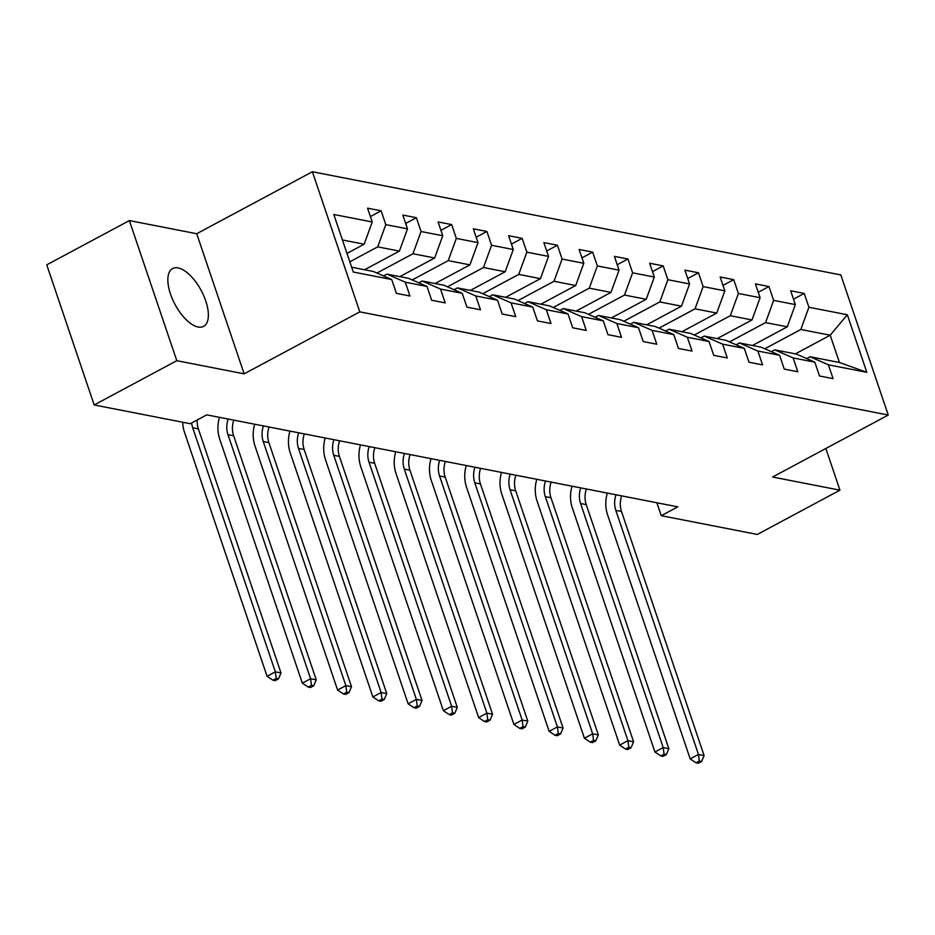 <?xml version="1.0" encoding="UTF-8"?>
<svg xmlns="http://www.w3.org/2000/svg" width="935" height="935" viewBox="0 0 935 935"><rect width="100%" height="100%" fill="white"/><g stroke="black" fill="none" stroke-linecap="round" stroke-linejoin="round"><path stroke-width="1.4" d="M198.115 327.016A32.795 14.831 61.8 0 0 203.596 326.373A32.795 14.831 61.8 0 0 203.701 295.659A32.795 14.831 61.8 0 0 178.118 267.936A32.795 14.831 61.8 0 0 172.624 268.567A32.795 14.831 61.8 0 0 172.519 299.282A32.795 14.831 61.8 0 0 198.115 327.016M129.369 220.578L176.797 360.688L244.152 373.848L196.724 233.727L129.369 220.578L46.75 264.839L94.178 404.96L190.237 423.719L206.764 414.859L677.793 506.84L661.267 515.688L757.327 534.446L839.946 490.174L825.839 448.496M196.724 233.727L312.383 171.748L840.822 274.925L888.25 415.046L359.811 311.869L312.383 171.748M351.665 267.246L373.369 271.477L391.718 279.542L396.393 293.368L409.962 296.021L405.276 282.195L426.979 286.426L431.654 300.252L445.212 302.905L440.537 289.079L462.241 293.31L466.916 307.136L480.473 309.789L475.798 295.963L497.502 300.205L502.177 314.02L515.734 316.673L511.059 302.846L532.751 307.089L537.438 320.904L550.995 323.557L546.32 309.73L568.012 313.973L572.699 327.788L586.257 330.441L581.582 316.614L603.274 320.857L607.949 334.672L621.518 337.325L616.831 323.498L638.535 327.741L643.21 341.567L656.779 344.209L652.092 330.382L673.796 334.625L678.471 348.451L692.04 351.092L687.354 337.266L709.057 341.509L713.732 355.335L727.29 357.976L722.615 344.162L744.318 348.393L748.993 362.219L762.551 364.86L757.876 351.046L779.58 355.277L784.255 369.103L797.812 371.744L793.137 357.93L814.829 362.161L819.516 375.987L833.073 378.628L828.398 364.814L866.815 372.317L847.332 314.756L830.198 335.221L800.816 329.482L764.795 348.778M391.718 279.542L353.29 272.038L333.807 214.477L372.235 221.981L367.56 208.166L381.118 210.807L370.4 216.558M847.332 314.756L808.915 307.253L804.229 293.426L790.671 290.773L795.346 304.6L773.654 300.369L768.967 286.542L755.41 283.889L760.085 297.716L738.393 293.485L733.718 279.659L720.149 277.005L724.835 290.832L703.132 286.589L698.457 272.775L684.887 270.121L689.574 283.948L667.87 279.705L663.196 265.891L649.638 263.238L654.313 277.064L632.609 272.821L627.934 259.007L614.377 256.354L619.052 270.18L597.348 265.937L592.673 252.123L579.116 249.47L583.791 263.296L562.099 259.053L557.412 245.227L543.854 242.586L548.529 256.412L526.837 252.169L522.151 238.343L508.593 235.702L513.268 249.516L491.576 245.286L486.89 231.459L473.332 228.818L478.007 242.632L456.315 238.402L451.64 224.575L438.071 221.934L442.758 235.749L421.054 231.518L416.379 217.691L402.81 215.05L407.496 228.865L385.793 224.634L381.118 210.807M426.979 286.426L408.63 278.361L386.938 274.13L383.537 275.954M349.83 261.8L377.705 246.863L399.397 251.094L364.568 269.759M386.938 274.13L405.276 282.195M385.793 224.634L377.705 246.863M407.496 228.865L399.397 251.094M462.241 293.31L443.891 285.245L422.188 281.014L418.798 282.837M376.945 273.055L412.966 253.747L434.658 257.978L399.829 276.643M422.188 281.014L440.537 289.079M421.054 231.518L412.966 253.747M442.758 235.749L434.658 257.978M497.502 300.205L479.152 292.129L457.449 287.898L454.059 289.721M412.206 279.939L448.227 260.631L469.919 264.874L435.091 283.527M457.449 287.898L475.798 295.963M456.315 238.402L448.227 260.631M478.007 242.632L469.919 264.874M532.751 307.089L514.414 299.025L492.71 294.782L489.321 296.605M447.456 286.823L483.488 267.515L505.18 271.758L470.352 290.423M492.71 294.782L511.059 302.846M491.576 245.286L483.488 267.515M513.268 249.516L505.18 271.758M568.012 313.973L549.675 305.909L527.971 301.666L524.57 303.489M482.717 293.707L518.738 274.399L540.442 278.642L505.613 297.307M527.971 301.666L546.32 309.73M526.837 252.169L518.738 274.399M548.529 256.412L540.442 278.642M603.274 320.857L584.924 312.793L563.232 308.55L559.831 310.373M517.978 300.591L553.999 281.283L575.703 285.526L540.874 304.191M563.232 308.55L581.582 316.614M562.099 259.053L553.999 281.283M583.791 263.296L575.703 285.526M638.535 327.741L620.185 319.676L598.494 315.434L595.092 317.257M553.24 307.475L589.26 288.167L610.964 292.41L576.135 311.075M598.494 315.434L616.831 323.498M597.348 265.937L589.26 288.167M619.052 270.18L610.964 292.41M673.796 334.625L655.447 326.56L633.755 322.318L630.354 324.141M588.501 314.359L624.522 295.051L646.225 299.293L611.396 317.958M633.755 322.318L652.092 330.382M632.609 272.821L624.522 295.051M654.313 277.064L646.225 299.293M709.057 341.509L690.708 333.444L669.016 329.202L665.615 331.025M623.762 321.243L659.783 301.947L681.475 306.177L646.646 324.842M669.016 329.202L687.354 337.266M667.87 279.705L659.783 301.947M689.574 283.948L681.475 306.177M744.318 348.393L725.969 340.328L704.265 336.097L700.876 337.909M659.023 328.127L695.044 308.83L716.736 313.061L681.907 331.726M704.265 336.097L722.615 344.162M703.132 286.589L695.044 308.83M724.835 290.832L716.736 313.061M779.58 355.277L761.23 347.212L739.527 342.981L736.137 344.793M694.284 335.01L730.305 315.714L751.997 319.945L717.168 338.61M739.527 342.981L757.876 351.046M738.393 293.485L730.305 315.714M760.085 297.716L751.997 319.945M814.829 362.161L796.491 354.096L774.788 349.865L771.398 351.677M729.534 341.894L765.566 322.598L787.258 326.829L752.43 345.494M774.788 349.865L793.137 357.93M773.654 300.369L765.566 322.598M795.346 304.6L787.258 326.829M866.815 372.317L839.431 362.488L810.049 356.749L806.648 358.572M795.381 353.886L830.198 335.221L839.431 362.488M810.049 356.749L828.398 364.814M808.915 307.253L800.816 329.482M176.797 360.688L94.178 404.96M244.152 373.848L359.811 311.869M888.25 415.046L772.59 477.025L839.946 490.174M656.896 502.761L661.267 515.688M346.99 253.408L364.147 244.21L342.444 239.979M372.235 221.981L364.147 244.21M804.229 293.426L793.511 299.177M768.967 286.542L758.25 292.281M733.718 279.659L722.989 285.397M698.457 272.775L687.728 278.513M663.196 265.891L652.478 271.629M627.934 259.007L617.217 264.745M592.673 252.123L581.956 257.861M557.412 245.227L546.694 250.977M522.151 238.343L511.433 244.093M486.89 231.459L476.172 237.209M451.64 224.575L440.911 230.326M416.379 217.691L405.65 223.442M621.67 495.877A21.014 17.59 -79 0 0 621.495 511.492L704.102 755.562L698.457 754.463L699.333 761.043L696.037 762.808L698.293 763.252L701.601 761.487L699.333 761.043M616.013 494.779A21.014 17.59 -79 0 0 615.838 510.393L698.457 754.463L690.194 758.893L607.575 514.811A31.533 26.379 101 0 1 607.306 493.072M690.194 758.893L696.037 762.808M701.601 761.487L704.102 755.562M586.409 488.993A21.014 17.59 -79 0 0 586.233 504.608L668.841 748.678L663.196 747.579L664.072 754.159L660.776 755.924L663.032 756.368L666.339 754.603L664.072 754.159M580.752 487.895A21.014 17.59 -79 0 0 580.577 503.509L663.196 747.579L654.932 751.997L572.325 507.927A31.533 26.379 101 0 1 572.045 486.188M654.932 751.997L660.776 755.924M666.339 754.603L668.841 748.678M551.147 482.109A21.014 17.59 -79 0 0 550.972 497.724L633.591 741.794L627.934 740.695L628.823 747.275L625.515 749.04L627.771 749.484L631.078 747.719L628.823 747.275M545.502 481.011A21.014 17.59 -79 0 0 545.327 496.614L627.934 740.695L619.671 745.113L537.064 501.043A31.533 26.379 101 0 1 536.784 479.304M619.671 745.113L625.515 749.04M631.078 747.719L633.591 741.794M515.886 475.225A21.014 17.59 -79 0 0 515.711 490.84L598.33 734.91L592.673 733.811L593.561 740.391L590.254 742.156L592.51 742.6L595.817 740.824L593.561 740.391M510.241 474.127A21.014 17.59 -79 0 0 510.066 489.73L592.673 733.811L584.41 738.229L501.803 494.159A31.533 26.379 101 0 1 501.522 472.42M584.41 738.229L590.254 742.156M595.817 740.824L598.33 734.91M480.625 468.341A21.014 17.59 -79 0 0 480.45 483.956L563.069 728.026L557.412 726.916L558.3 733.508L554.993 735.272L557.26 735.716L560.556 733.94L558.3 733.508M474.98 467.231A21.014 17.59 -79 0 0 474.805 482.846L557.412 726.916L549.149 731.345L466.542 487.275A31.533 26.379 101 0 1 466.273 465.536M549.149 731.345L554.993 735.272M560.556 733.94L563.069 728.026M445.364 461.458A21.014 17.59 -79 0 0 445.189 477.072L527.808 721.142L522.151 720.032L523.039 726.624L519.731 728.388L521.999 728.832L525.295 727.056L523.039 726.624M439.719 460.347A21.014 17.59 -79 0 0 439.543 475.962L522.151 720.032L513.899 724.461L431.28 480.391A31.533 26.379 101 0 1 431.012 458.653M513.899 724.461L519.731 728.388M525.295 727.056L527.808 721.142M410.114 454.574A21.014 17.59 -79 0 0 409.927 470.188L492.546 714.258L486.901 713.148L487.778 719.728L484.47 721.504L486.738 721.949L490.045 720.172L487.778 719.728M404.458 453.463A21.014 17.59 -79 0 0 404.282 469.078L486.901 713.148L478.638 717.577L396.019 473.507A31.533 26.379 101 0 1 395.75 451.769M478.638 717.577L484.47 721.504M490.045 720.172L492.546 714.258M374.853 447.69A21.014 17.59 -79 0 0 374.678 463.292L457.285 707.374L451.64 706.264L452.517 712.844L449.209 714.62L451.476 715.065L454.784 713.288L452.517 712.844M369.196 446.579A21.014 17.59 -79 0 0 369.021 462.194L451.64 706.264L443.377 710.693L360.758 466.623A31.533 26.379 101 0 1 360.489 444.885M443.377 710.693L449.209 714.62M454.784 713.288L457.285 707.374M339.592 440.806A21.014 17.59 -79 0 0 339.417 456.409L422.024 700.49L416.379 699.38L417.255 705.96L413.96 707.737L416.215 708.181L419.523 706.404L417.255 705.96M333.935 439.695A21.014 17.59 -79 0 0 333.76 455.31L416.379 699.38L408.116 703.81L325.497 459.74A31.533 26.379 101 0 1 325.228 438.001M408.116 703.81L413.96 707.737M419.523 706.404L422.024 700.49M304.331 433.91A21.014 17.59 -79 0 0 304.156 449.525L386.763 693.595L381.118 692.496L381.994 699.076L378.698 700.853L380.954 701.285L384.262 699.52L381.994 699.076M298.674 432.811A21.014 17.59 -79 0 0 298.499 448.426L381.118 692.496L372.855 696.926L290.247 452.856A31.533 26.379 101 0 1 289.967 431.117M372.855 696.926L378.698 700.853M384.262 699.52L386.763 693.595M269.07 427.026A21.014 17.59 -79 0 0 268.894 442.641L351.513 686.711L345.856 685.612L346.745 692.192L343.437 693.969L345.693 694.401L349 692.636L346.745 692.192M263.425 425.928A21.014 17.59 -79 0 0 263.249 441.542L345.856 685.612L337.593 690.042L254.986 445.972A31.533 26.379 101 0 1 254.706 424.221M337.593 690.042L343.437 693.969M349 692.636L351.513 686.711M233.808 420.142A21.014 17.59 -79 0 0 233.633 435.757L316.252 679.827L310.595 678.728L311.484 685.308L308.176 687.085L310.432 687.517L313.739 685.752L311.484 685.308M228.163 419.044A21.014 17.59 -79 0 0 227.988 434.658L310.595 678.728L302.332 683.158L219.725 439.088A31.533 26.379 101 0 1 219.444 417.337M302.332 683.158L308.176 687.085M313.739 685.752L316.252 679.827M197.215 419.979A21.014 17.59 -79 0 0 198.372 428.873L280.991 672.943L275.334 671.844L276.222 678.424L272.915 680.201L275.182 680.633L278.478 678.868L276.222 678.424M191.663 422.947A21.014 17.59 -79 0 0 192.727 427.774L275.334 671.844L267.071 676.274L184.464 432.192A31.533 26.379 101 0 1 182.687 422.246M267.071 676.274L272.915 680.201M278.478 678.868L280.991 672.943M621.495 511.492L615.838 510.393M586.233 504.608L580.577 503.509M550.972 497.724L545.327 496.614M515.711 490.84L510.066 489.73M480.45 483.956L474.805 482.846M445.189 477.072L439.543 475.962M409.927 470.188L404.282 469.078M374.678 463.292L369.021 462.194M339.417 456.409L333.76 455.31M304.156 449.525L298.499 448.426M268.894 442.641L263.249 441.542M233.633 435.757L227.988 434.658M198.372 428.873L192.727 427.774"/></g></svg>
